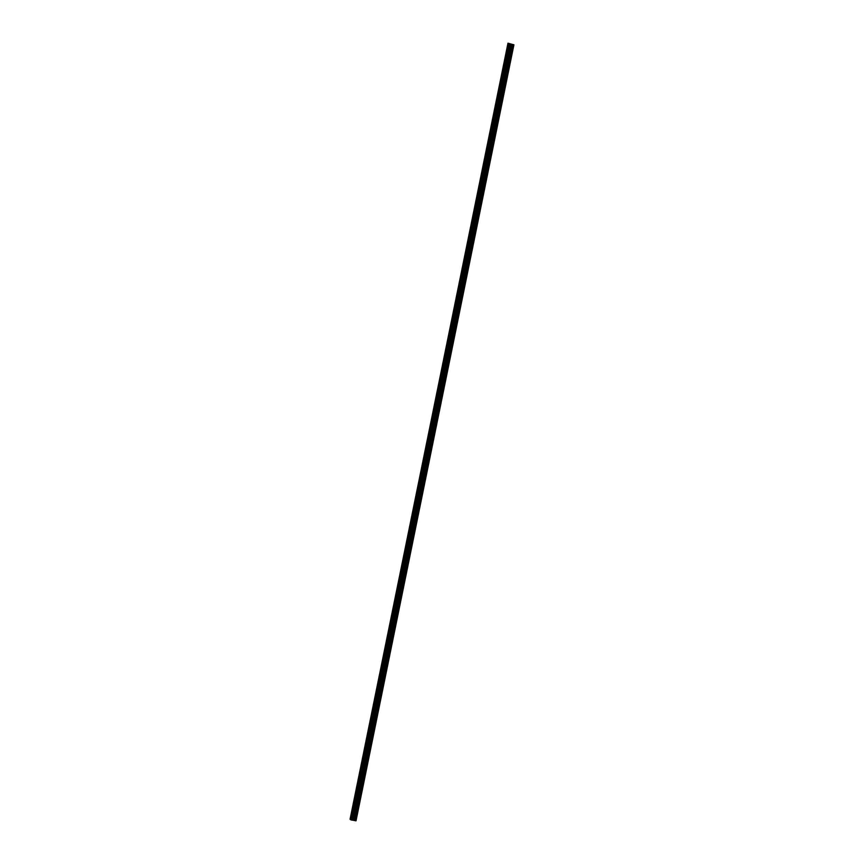 <?xml version="1.0" encoding="UTF-8"?>
<svg xmlns="http://www.w3.org/2000/svg" width="864" height="864" viewBox="0 0 864 864"><rect width="100%" height="100%" fill="white"/><g stroke="black" fill="none" stroke-linecap="round" stroke-linejoin="round"><path stroke-width="1.3" d="M507.946 46.256L507.989 45.22L507.946 46.256M351.14 817.009L351.184 815.983L351.14 817.009M354.337 801.284L354.38 800.248L354.337 801.284M357.534 785.549L357.577 784.523L357.534 785.549M360.742 769.824L360.785 768.787L360.742 769.824M363.938 754.088L363.982 753.062L363.938 754.088M367.135 738.364L367.178 737.327L367.135 738.364M370.343 722.628L370.386 721.602L370.343 722.628M373.54 706.903L373.583 705.866L373.54 706.903M376.736 691.178L376.78 690.142L376.736 691.178M379.944 675.443L379.987 674.406L379.944 675.443M383.141 659.718L383.184 658.681L383.141 659.718M386.338 643.982L386.381 642.946L386.338 643.982M389.545 628.258L389.588 627.221L389.545 628.258M392.742 612.522L392.785 611.496L392.742 612.522M395.939 596.797L395.982 595.76L395.939 596.797M399.146 581.062L399.19 580.036L399.146 581.062M402.343 565.337L402.386 564.3L402.343 565.337M405.54 549.601L405.583 548.575L405.54 549.601M408.748 533.876L408.78 532.84L408.748 533.876M411.944 518.141L411.988 517.115L411.944 518.141M415.141 502.416L415.184 501.379L415.141 502.416M418.338 486.691L418.381 485.654L418.338 486.691M421.546 470.956L421.589 469.919L421.546 470.956M424.742 455.231L424.786 454.194L424.742 455.231M427.939 439.495L427.982 438.469L427.939 439.495M431.147 423.77L431.19 422.734L431.147 423.77M434.344 408.035L434.387 407.009L434.344 408.035M437.54 392.31L437.584 391.273L437.54 392.31M440.748 376.574L440.791 375.548L440.748 376.574M443.945 360.85L443.988 359.813L443.945 360.85M447.142 345.114L447.185 344.088L447.142 345.114M450.349 329.389L450.392 328.352L450.349 329.389M453.546 313.664L453.589 312.628L453.546 313.664M456.743 297.929L456.786 296.892L456.743 297.929M459.95 282.204L459.994 281.167L459.95 282.204M463.147 266.468L463.19 265.432L463.147 266.468M466.344 250.744L466.387 249.707L466.344 250.744M469.552 235.008L469.595 233.982L469.552 235.008M472.748 219.283L472.792 218.246L472.748 219.283M475.945 203.548L475.988 202.522L475.945 203.548M479.153 187.823L479.196 186.786L479.153 187.823M482.35 172.087L482.393 171.061L482.35 172.087M485.546 156.362L485.59 155.326L485.546 156.362M488.754 140.627L488.786 139.601L488.754 140.627M491.951 124.902L491.994 123.865L491.951 124.902M495.148 109.177L495.191 108.14L495.148 109.177M498.344 93.442L498.388 92.405L498.344 93.442M501.552 77.717L501.595 76.68L501.552 77.717M504.749 61.981L504.792 60.955L504.749 61.981M507.967 43.2L513.918 44.798L512.255 44.485L354.424 820.498L352.264 820.141L510.149 44.14L509.069 43.934L350.86 819.85L350.082 819.202L507.967 43.2L508.734 43.848L350.86 819.85M512.255 44.485L510.149 44.14M350.892 819.85L508.734 43.848M513.853 44.798L355.59 820.768L513.475 44.766M513.41 44.755L355.59 820.768M355.525 820.757L512.892 44.658M512.806 44.636L355.007 820.66M354.92 820.638L512.309 44.496M510.062 44.118L352.264 820.141M352.177 820.12L351.227 819.947L509.101 43.945M355.979 820.8L513.918 44.798L356.033 820.8M352.89 820.195L510.764 44.194M512.082 44.442L354.208 820.444M510.678 44.183L352.804 820.184M511.985 44.42L354.11 820.422"/></g></svg>
